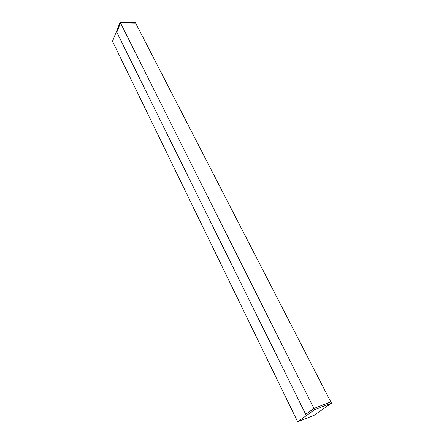 <?xml version="1.0" encoding="UTF-8"?>
<svg xmlns="http://www.w3.org/2000/svg" width="444" height="444" viewBox="0 0 444 444"><rect width="100%" height="100%" fill="white"/><g stroke="black" fill="none" stroke-linecap="round" stroke-linejoin="round"><path stroke-width="0.67" d="M120.491 22.922L120.13 22.2L135.365 22.455L135.731 23.166L120.491 22.922L116.783 32.212L305.716 414.341L313.947 408.447L314.602 409.745L297.68 421.8L314.296 415.207L331.496 403.135L314.602 409.745M313.947 408.447L330.841 401.864L331.496 403.135M120.13 22.2L112.504 41.348L297.68 421.8M116.783 32.212L305.744 414.319M116.816 32.212L120.513 22.949L135.692 23.193L330.78 401.887M120.513 22.949L313.952 408.441"/></g></svg>
